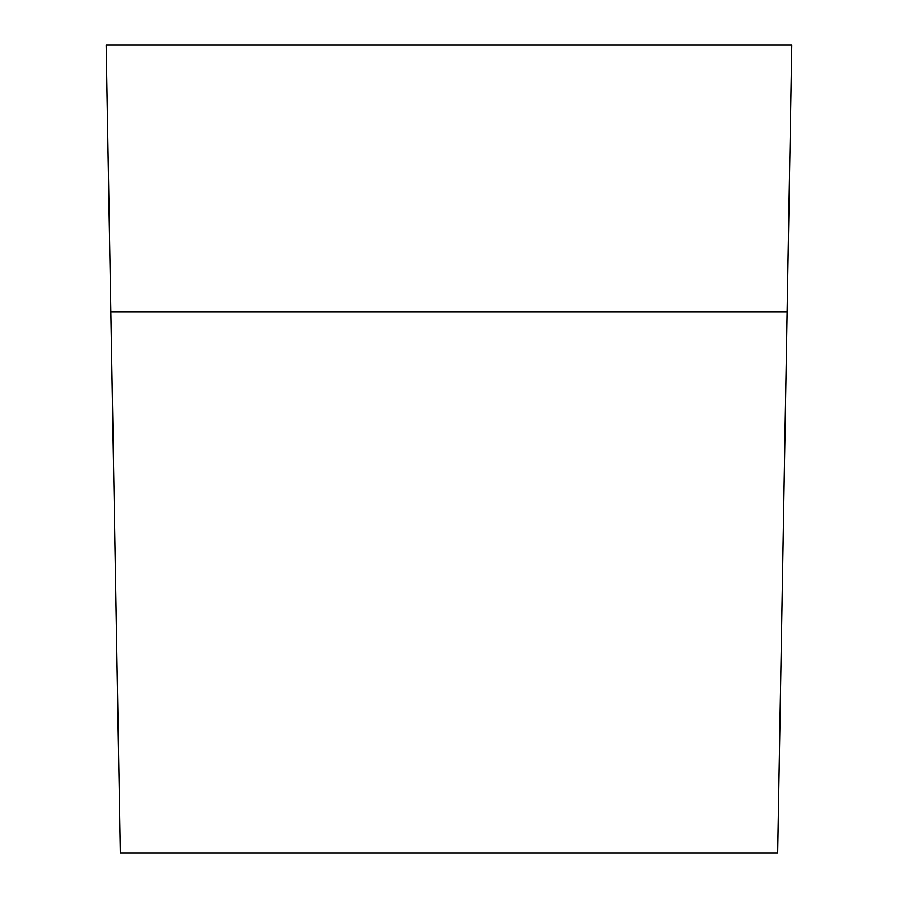 <?xml version="1.0" encoding="UTF-8"?>
<svg xmlns="http://www.w3.org/2000/svg" width="898" height="898" viewBox="0 0 898 898"><rect width="100%" height="100%" fill="white"/><g stroke="black" fill="none" stroke-linecap="round" stroke-linejoin="round"><path stroke-width="1.35" d="M787.142 311.718L791.8 44.9L106.2 44.9L120.31 853.1L777.69 853.1L787.142 311.718L110.858 311.718"/></g></svg>
